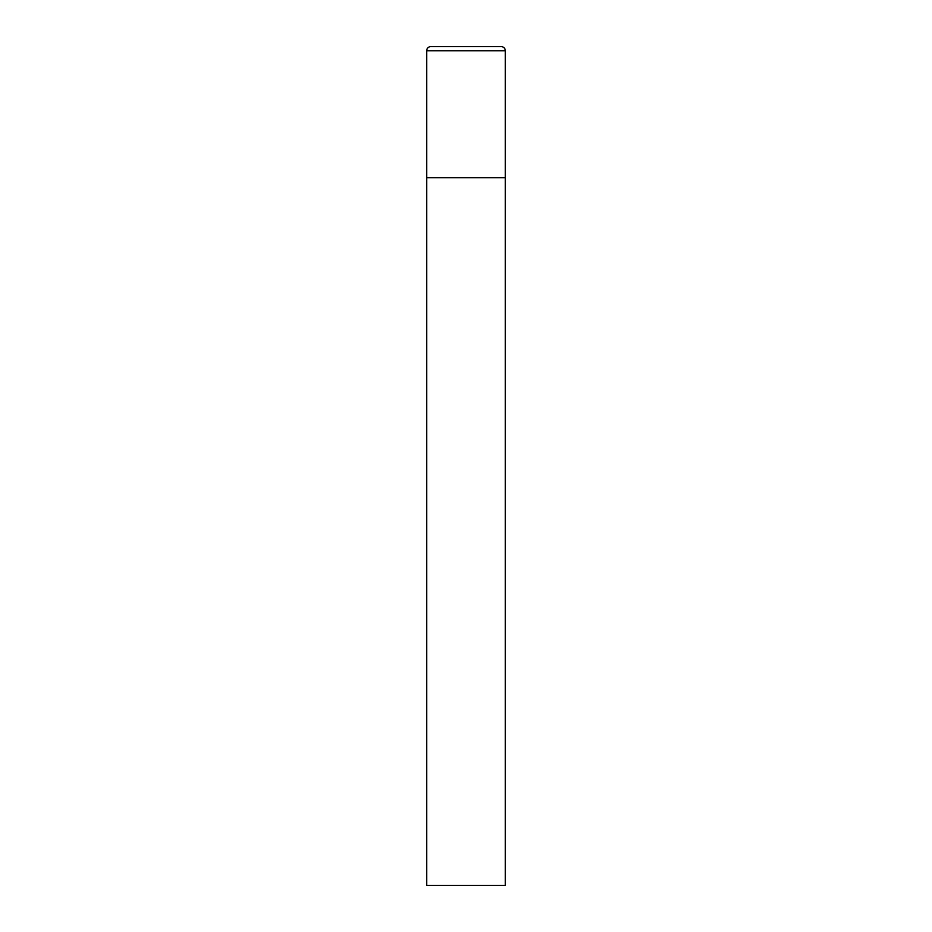<?xml version="1.0" encoding="UTF-8"?>
<svg xmlns="http://www.w3.org/2000/svg" width="932" height="932" viewBox="0 0 932 932"><rect width="100%" height="100%" fill="white"/><g stroke="black" fill="none" stroke-linecap="round" stroke-linejoin="round"><path stroke-width="1.4" d="M426.681 50.794L426.681 885.4L505.319 885.4L505.319 177.662L426.681 177.662L505.319 177.662L505.319 50.794A4.194 4.194 0 0 0 501.125 46.6L430.875 46.6A4.194 4.194 0 0 0 426.681 50.794L505.319 50.794"/></g></svg>
